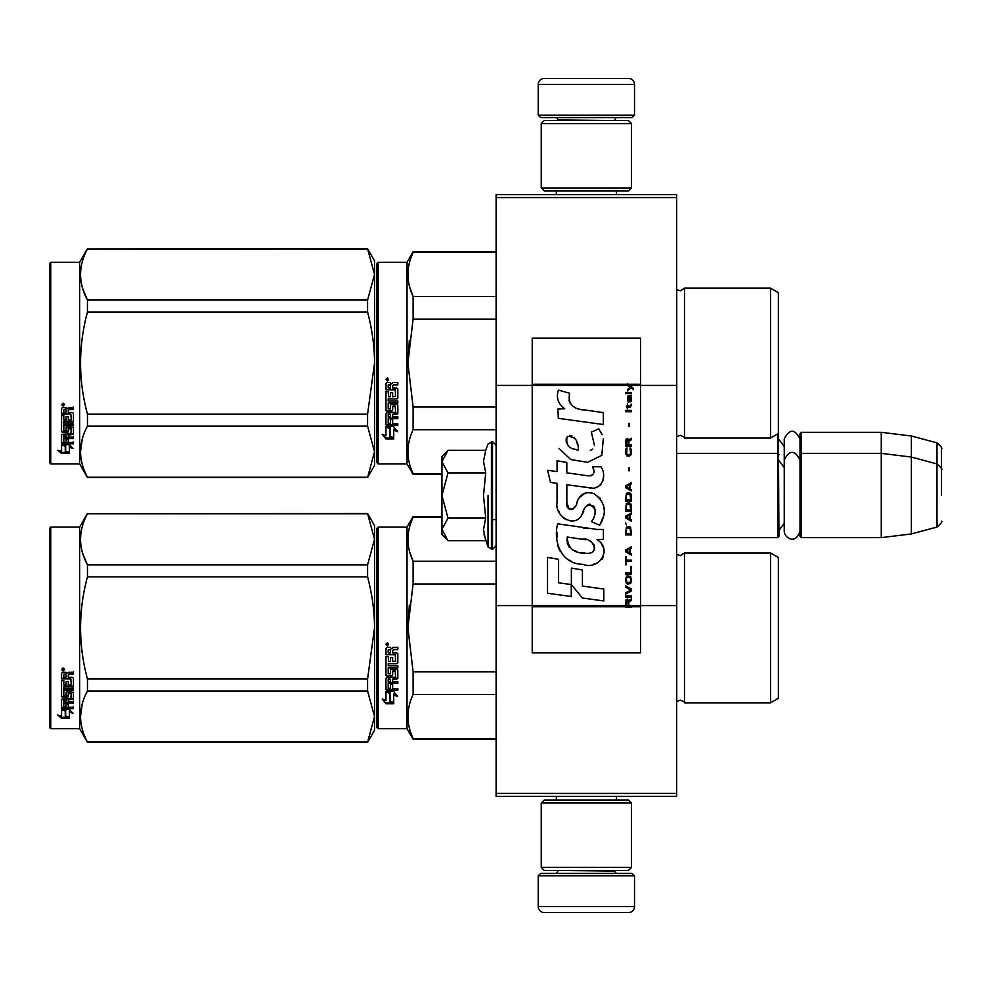 <?xml version="1.0" encoding="UTF-8"?>
<svg xmlns="http://www.w3.org/2000/svg" width="991" height="991" viewBox="0 0 991 991"><rect width="100%" height="100%" fill="white"/><g stroke="black" fill="none" stroke-linecap="round" stroke-linejoin="round"><path stroke-width="1.49" d="M676.642 194.595L676.642 197.593L496.107 197.593L676.642 197.593L676.642 385.425L640.545 385.425L640.545 338.191L532.217 338.191L532.217 385.425L496.107 385.425L496.107 194.595L676.642 194.595M676.642 793.407L496.107 793.407L496.107 796.405L676.642 796.405L676.642 385.425M676.642 605.575L640.545 605.575L640.545 385.425L627.427 385.425L630.103 387.32L627.414 389.624L627.414 390.888L630.994 387.952L633.559 389.624L633.559 388.373L627.414 383.814L627.414 385.425L532.217 385.425L532.217 605.575L496.107 605.575L496.107 385.425M496.107 793.407L496.107 605.575M634.525 115.154L632.109 117.557L540.64 117.557L538.224 115.154L634.525 115.154L634.525 84.458A6.02 6.02 -137.2 0 0 628.505 78.438L607.433 78.438M616.402 194.595L616.402 190.978M556.347 194.595L556.347 190.978M557.784 120.568L557.784 119.961A2.403 2.403 137.8 0 0 555.381 117.557M614.965 120.568L557.784 119.961M617.368 117.557A2.403 2.403 -137.8 0 0 614.965 119.961M538.224 115.154L538.224 84.458L634.525 84.458M565.316 78.438L544.245 78.438A6.02 6.02 137.2 0 0 538.224 84.458M544.245 78.438L628.505 78.438M538.224 875.846L540.64 873.443L632.109 873.443L634.525 875.846L538.224 875.846L538.224 906.542A6.02 6.02 42.8 0 0 544.245 912.562L565.316 912.562M556.347 796.405L556.347 800.022M616.402 796.405L616.402 800.022M614.965 870.432L614.965 871.039A2.403 2.403 -42.2 0 0 617.368 873.443M557.784 870.432L614.965 871.039M555.381 873.443A2.403 2.403 42.2 0 0 557.784 871.039M634.525 875.846L634.525 906.542L538.224 906.542M607.433 912.562L628.505 912.562A6.02 6.02 -42.8 0 0 634.525 906.542M628.505 912.562L544.245 912.562M541.235 187.968L544.245 190.978L628.505 190.978L631.515 187.968L541.235 187.968L541.235 123.578L544.245 120.568L628.505 120.568L631.515 123.578L541.235 123.578M616.761 123.578L555.988 123.578M631.515 123.578L631.515 187.968M541.235 867.422L544.245 870.432L628.505 870.432L631.515 867.422L541.235 867.422L541.235 803.032L544.245 800.022L628.505 800.022L631.515 803.032L541.235 803.032M616.761 803.032L555.988 803.032M631.515 803.032L631.515 867.422M676.642 537.63L777.749 537.63L777.749 433.86M777.749 537.63L778.963 536.428L778.356 432.906M801.223 537.63L800.022 536.428L800.022 433.513L801.223 432.311L881.272 432.311L881.272 537.63L801.223 537.63L801.223 432.311M911.361 436.003L936.99 442.866L936.99 527.063L911.361 533.938L911.361 436.003L881.272 432.311M941.45 474.441L941.45 474.429C941.45 441.218 941.45 441.218 941.45 474.441L941.45 495.5C941.45 462.289 941.45 462.289 941.45 495.5C941.45 528.711 941.45 528.711 941.45 495.5M441.936 503.217L441.936 508.321M447.102 539.785L441.936 534.62L441.936 529.38L447.982 540.665L485.714 540.665L483.509 529.615L485.714 518.082L483.509 495.5L485.714 472.918L483.509 461.385L485.714 450.335L447.982 450.335L441.936 461.62L441.936 529.38L447.994 518.082L441.936 495.5L447.994 472.918L485.714 472.918M488.018 495.5L488.018 546.982L488.018 495.5M483.955 534.248L488.018 546.982L492.49 549.361L496.107 545.756M483.509 529.714L483.509 529.033L483.509 529.714M483.509 461.286L483.509 461.967L483.509 461.286M447.994 472.918L441.936 461.62L441.936 456.38L447.09 451.227M485.714 518.082L447.994 518.082M800.022 531.04C795.575 545.756 784.005 537.382 784.253 531.04L784.253 438.902C789.505 428.731 794.77 428.731 800.022 438.902M778.356 635.342L778.356 624.144M376.939 528.302L376.939 627.898L376.939 528.302L378.141 527.101L407.028 527.101L413.111 516.559L441.936 516.559M441.936 517.339L413.111 517.339L413.111 516.559M376.939 645.203L376.939 727.505L378.141 728.707L378.141 527.101M376.939 627.898L376.939 727.505L376.939 627.898M376.939 637.461L376.939 718.178L376.939 637.461M376.939 622.819L376.939 537.63L376.939 622.819M378.141 728.707L407.028 728.707L407.028 527.101M390.058 693.205L385.97 691.359L393.613 691.359L397.453 696.487L393.737 694.852L393.737 703.437L390.058 701.95L390.058 692.424L387.667 691.359M393.737 702.532L390.058 701.058M393.737 694.059L393.737 694.852L393.737 694.059L397.453 695.67M386.032 703.783L393.737 703.783L389.636 702.123L389.636 693.39L385.97 691.743L385.97 700.6L382.179 699.014L386.032 703.783L383.207 699.448M391.482 702.867L386.032 702.867M392.647 650.616L392.647 652.871L396.895 652.871L397.825 653.812L397.825 662.855L396.895 663.747L388.199 663.747L388.199 665.841L397.825 665.841L397.825 667.909L388.199 667.909L388.199 673.756L390.417 673.756L390.417 670.065L391.358 669.21L396.895 669.21L397.825 670.065L397.825 678.302L396.895 679.108L392.647 679.108L392.647 681.622L397.825 681.622L397.825 683.505L388.199 683.505L388.199 688.2L390.417 688.485L390.417 684.248L392.647 684.248L392.647 688.485L397.825 688.485L397.825 690.269L386.899 690.269L385.97 689.525L385.97 678.302L386.899 677.497L395.595 677.175L395.236 671.291L392.647 671.625L392.647 675.28L391.718 676.097L386.899 676.097L385.97 675.28L385.97 656.476L388.199 656.476L388.559 661.505L390.417 661.505L390.417 657.541L392.647 657.541L392.647 661.505L395.595 661.158L395.236 654.679L385.97 654.679L385.97 648.337L386.899 647.371L390.243 647.371L391.631 648.808L393.006 647.371L397.825 647.371L397.825 649.675L393.588 649.675L392.647 650.616L393.588 649.415L397.825 649.415M396.895 663.747L388.199 663.747M397.825 667.426L388.199 667.909M397.825 677.708L392.647 679.108M397.825 682.836L388.199 682.836L388.199 683.505M386.899 690.269L385.97 688.795M395.595 671.625L395.236 670.771L393.006 670.771L392.647 671.625M392.647 674.71L391.718 675.528L386.899 675.528L385.97 674.71M395.595 654.717L385.97 654.357M388.199 679.417L388.199 681.325L390.417 681.622L390.417 679.108L388.199 678.81L388.199 680.681M390.417 679.108L388.199 678.81M388.199 650.034L388.199 652.871L390.417 652.871L390.417 649.675L388.199 650.034M390.417 649.675L388.199 649.774M397.825 689.525L386.899 689.525M397.825 662.446L396.895 663.313M387.469 645.81L385.97 644.224L387.469 642.639L387.469 645.81L385.97 644.125M409.345 605.105L407.896 627.898L413.061 584.232M496.107 738.456L413.111 738.456L413.111 739.236L496.107 739.236M496.107 671.811L413.111 671.811L413.111 694.542L496.107 694.542M413.111 738.456C406.211 723.826 406.211 709.184 413.111 694.542M413.111 671.811L407.896 627.898M496.107 583.984L413.111 583.984L413.111 561.253C406.211 546.623 406.211 531.981 413.111 517.339M409.642 551.826L413.111 561.253L496.107 561.253M684.471 702.83L770.527 702.83L770.527 552.978L684.471 552.978L684.471 702.83C685.029 702.359 683.579 701.455 680.148 700.117L676.642 701.616M778.356 620.453L778.356 698.308L770.527 702.83M778.356 627.898L778.356 557.487L770.527 552.978M388.522 643.493L387.592 644.113L388.522 644.881L386.403 644.881L386.403 643.667L387.654 643.493M387.196 644.559L386.837 643.939L387.196 644.559M367.587 742.247L374.536 730.206L374.536 716.505L367.587 690.975L367.587 678.971L374.536 627.898C374.511 611.534 372.195 594.513 367.587 576.836L367.587 564.833L374.536 539.302L367.587 513.549L374.536 525.589L374.536 716.505L367.587 742.247L87.456 742.247L79.639 728.707L50.752 728.707L49.55 727.505L49.55 528.302L50.752 527.101L50.752 728.707M82.848 553.845L87.332 564.597M82.216 704.13L80.506 716.505M367.587 576.836L87.456 576.836C78.277 610.877 78.277 644.918 87.456 678.971L87.456 690.975C78.277 707.995 78.277 725.016 87.456 742.036L87.456 742.247M367.587 678.971L87.456 678.971M367.587 564.833L87.456 564.833L87.456 576.836M367.587 513.759L87.456 513.759C78.277 530.792 78.277 547.812 87.456 564.833M367.587 513.549L87.456 513.759M87.456 513.549L79.639 527.101L79.639 728.707M367.587 690.975L87.456 690.975M367.587 742.036L87.456 742.036M79.639 527.101L50.752 527.101M64.489 709.469L65.679 709.866L65.679 717.125L69.345 718.141L69.345 717.286L65.257 716.183L65.257 710.993L65.257 717.249L69.345 718.364L61.653 718.364L61.653 717.286L65.418 717.286M65.679 716.059L69.345 717.063M65.679 710.857L61.591 709.469L69.234 709.469L73.074 713.272L69.345 712.083L69.345 711.067L71.501 711.761M69.345 712.083L69.345 718.141M61.591 673.186L61.591 678.922L70.857 678.922L61.591 678.315L61.591 673.186L62.52 672.307L65.864 672.307L67.239 673.62L68.627 672.307L73.445 672.307L73.445 674.4L69.197 674.4L68.268 675.267L69.197 673.843L73.445 673.843L73.445 671.774M68.268 675.267L68.268 677.299L72.516 677.299L73.445 678.141L73.445 685.438L72.516 686.912L73.445 686.144L73.445 678.141M72.516 686.912L63.808 686.912L63.808 688.72L73.445 688.72L73.445 690.492L63.808 690.492L63.808 689.748L73.445 689.748L73.445 687.989M63.808 690.492L63.808 695.422L66.038 695.422L66.038 692.325L66.038 694.617M66.038 692.325L66.979 691.607L73.445 692.325L73.445 698.333L68.268 698.977L68.268 699.832L68.268 698.977M73.445 692.325L73.445 699.175L68.268 699.832L68.268 701.876L73.445 701.876L73.445 703.375L63.808 703.375L63.808 702.47L63.808 707.054L66.038 707.277L66.038 703.969L66.038 706.323M73.445 700.984L73.445 702.47L63.808 702.47M66.038 703.375L68.268 703.375M66.038 703.969L68.268 703.969L68.268 706.323M68.268 703.969L68.268 707.277L73.445 707.277L73.445 708.639L62.52 708.639L62.52 707.673L73.445 707.673L73.445 706.323M62.52 708.639L61.591 708.07L61.591 699.175L61.591 707.116L62.52 707.673M71.216 692.858L71.216 693.638L70.857 692.585L68.627 692.585L68.268 693.638L68.268 692.858M62.52 697.367L61.591 695.868L61.591 680.52L61.591 696.698L67.338 697.367L68.268 696.698L68.268 693.638L71.216 693.638L70.857 698.519L61.591 699.175M61.591 680.52L63.808 680.52L63.808 683.976M63.808 680.52L63.808 684.657L66.038 684.954L66.038 681.461L66.038 684.273M66.038 681.461L68.268 681.461L68.268 684.273M68.268 681.461L68.268 684.954L71.216 684.657L70.857 678.922M63.808 700.092L63.808 701.628L66.038 701.876L66.038 698.977L66.038 699.832L63.808 700.092L63.808 699.225L63.808 700.748M66.038 674.4L63.808 674.177L63.808 677.299L66.038 677.299L66.038 673.843L63.808 674.177M63.808 699.225L66.038 698.977M62.52 696.537L68.268 695.868M72.516 686.206L63.808 686.206L63.808 687.989M63.09 670.87L63.09 667.946L64.601 669.42L63.09 670.87L64.068 670.015M64.576 669.16L64.142 669.953M61.653 718.364L57.8 715.081L61.591 716.196L61.591 709.754L65.257 710.993M61.591 709.754L61.591 715.143M59.621 715.626L61.653 717.286M62.383 668.714L62.805 669.718L62.383 668.714M64.142 669.718L62.024 670.015L62.024 668.9L64.142 668.739L63.213 669.309L64.142 669.718M778.356 370.547L778.356 359.349M376.939 263.495L376.939 363.102L376.939 263.495L378.141 262.293L407.028 262.293L413.111 251.764L496.107 251.764M496.107 252.544L413.111 252.544L413.111 251.764M376.939 380.395L376.939 462.698L378.141 463.899L378.141 262.293M376.939 363.102L376.939 462.698L376.939 363.102M376.939 372.666L376.939 453.37L376.939 372.666M376.939 358.011L376.939 272.822L376.939 358.011M378.141 463.899L407.028 463.899L407.028 262.293M390.058 428.409L385.97 426.564L393.613 426.564L397.453 431.68L393.737 430.057L393.737 438.641L390.058 437.142L390.058 427.629L387.667 426.564M393.737 437.737L390.058 436.263M393.737 429.252L393.737 430.057L393.737 429.252L397.453 430.862M386.032 438.976L393.737 438.976L389.636 437.316L389.636 428.595L385.97 426.948L385.97 435.805L382.179 434.207L386.032 438.976L383.207 434.64M391.482 438.072L386.032 438.072M392.647 385.821L392.647 388.076L396.895 388.076L397.825 389.005L397.825 398.06L396.895 398.939L388.199 398.939L388.199 401.033L397.825 401.033L397.825 403.102L388.199 403.102L388.199 408.949L390.417 408.949L390.417 405.257L391.358 404.402L396.895 404.402L397.825 405.257L397.825 413.507L396.895 414.312L392.647 414.312L392.647 416.827L397.825 416.827L397.825 418.697L388.199 418.697L388.199 423.392L390.417 423.69L390.417 419.453L392.647 419.453L392.647 423.69L397.825 423.69L397.825 425.461L386.899 425.461L385.97 424.718L385.97 413.507L386.899 412.69L395.595 412.38L395.236 406.496L392.647 406.818L392.647 410.472L391.718 411.302L386.899 411.302L385.97 410.472L385.97 391.668L388.199 391.668L388.559 396.71L390.417 396.71L390.417 392.733L392.647 392.733L392.647 396.71L395.595 396.363L395.236 389.884L385.97 389.884L385.97 383.542L386.899 382.576L390.243 382.576L391.631 384L393.006 382.576L397.825 382.576L397.825 384.867L393.588 384.867L392.647 385.821L393.588 384.607L397.825 384.607M396.895 398.939L388.199 398.939M397.825 402.631L388.199 403.102M397.825 412.9L392.647 414.312M397.825 418.041L388.199 418.041L388.199 418.697M386.899 425.461L385.97 423.987M395.595 406.818L395.236 405.976L393.006 405.976L392.647 406.818M392.647 409.915L391.718 410.72L386.899 410.72L385.97 409.915M395.595 389.921L385.97 389.562M388.199 414.622L388.199 416.517L390.417 416.827L390.417 414.312L388.199 414.003L388.199 415.886M390.417 414.312L388.199 414.003M388.559 414.312L388.559 413.693M388.199 385.239L388.199 388.076L390.417 388.076L390.417 384.867L388.199 385.239M390.417 384.867L388.199 384.966M397.825 424.718L386.899 424.718M397.825 397.639L396.895 398.518M387.469 381.002L385.97 379.429L387.469 377.831L387.469 381.002L385.97 379.33M409.345 340.297L407.896 363.102L413.061 319.424M441.936 473.661L413.111 473.661L413.111 474.441L441.936 474.441M496.107 407.016L413.111 407.016L413.111 429.747L496.107 429.747M413.111 473.661C406.211 459.019 406.211 444.377 413.111 429.747M413.111 407.016L407.896 363.102M496.107 319.189L413.111 319.189L413.111 296.458C406.211 281.816 406.211 267.174 413.111 252.544M409.642 287.018L413.111 296.458L496.107 296.458M684.471 438.022L770.527 438.022L770.527 288.17L684.471 288.17L684.471 438.022C685.029 437.551 683.579 436.647 680.148 435.322L676.642 436.82M778.356 355.658L778.356 433.513L770.527 438.022M778.356 363.102L778.356 292.692L770.527 288.17M388.522 378.686L387.592 379.318L388.522 380.073L386.403 380.073L386.403 378.872L387.654 378.686M387.196 379.751L386.837 379.132L387.196 379.751M367.587 477.451L374.536 465.411L374.536 451.698L367.587 426.167L367.587 414.164L374.536 363.102C374.511 346.726 372.195 329.706 367.587 312.029L367.587 300.025L374.536 274.495L367.587 248.753L374.536 260.794L374.536 451.698L367.587 477.451L87.456 477.451L79.639 463.899L50.752 463.899L49.55 462.698L49.55 263.495L50.752 262.293L50.752 463.899M82.848 289.05L87.332 299.79M82.216 439.323L80.506 451.698M367.587 312.029L87.456 312.029C78.277 346.082 78.277 380.123 87.456 414.164L87.456 426.167C78.277 443.188 78.277 460.208 87.456 477.241L87.456 477.451M367.587 414.164L87.456 414.164M367.587 300.025L87.456 300.025L87.456 312.029M367.587 248.964L87.456 248.964C78.277 265.984 78.277 283.005 87.456 300.025M367.587 248.753L87.456 248.964M87.456 248.753L79.639 262.293L79.639 463.899M367.587 426.167L87.456 426.167M367.587 477.241L87.456 477.241M79.639 262.293L50.752 262.293M64.489 444.674L65.679 445.058L65.679 452.33L69.345 453.345L69.345 452.491L65.257 451.376L65.257 446.198L65.257 452.441L69.345 453.568L61.653 453.568L61.653 452.491L65.418 452.491M65.679 451.264L69.345 452.268M65.679 446.049L61.591 444.674L69.234 444.674L73.074 448.465L69.345 447.275L69.345 446.272L71.501 446.953M69.345 447.275L69.345 453.345M61.591 408.391L61.591 414.127L70.857 414.127L61.591 413.507L61.591 408.391L62.52 407.512L65.864 407.512L67.239 408.812L68.627 407.512L73.445 407.512L73.445 409.605L69.197 409.605L68.268 410.46L69.197 409.048L73.445 409.048L73.445 406.979M68.268 410.46L68.268 412.504L72.516 412.504L73.445 413.346L73.445 420.642L72.516 422.104L73.445 421.336L73.445 413.346M72.516 422.104L63.808 422.104L63.808 423.913L73.445 423.913L73.445 425.696L63.808 425.696L63.808 424.941L73.445 424.941L73.445 423.194M63.808 425.696L63.808 430.627L66.038 430.627L66.038 427.517L66.038 429.821M66.038 427.517L66.979 426.799L73.445 427.517L73.445 433.525L68.268 434.182L68.268 435.037L68.268 434.182M73.445 427.517L73.445 434.38L68.268 435.037L68.268 437.068L73.445 437.068L73.445 438.567L63.808 438.567L63.808 437.663L63.808 442.246L66.038 442.469L66.038 439.162L66.038 441.528M73.445 436.189L73.445 437.663L63.808 437.663M66.038 438.567L68.268 438.567M66.038 439.162L68.268 439.162L68.268 441.528M68.268 439.162L68.268 442.469L73.445 442.469L73.445 443.844L62.52 443.844L62.52 442.878L73.445 442.878L73.445 441.528M62.52 443.844L61.591 443.274L61.591 434.38L61.591 442.308L62.52 442.878M71.216 428.05L71.216 428.843L70.857 427.778L68.627 427.778L68.268 428.843L68.268 428.05M62.52 432.572L61.591 431.073L61.591 415.712L61.591 431.89L67.338 432.572L68.268 431.89L68.268 428.843L71.216 428.843L70.857 433.711L61.591 434.38M61.591 415.712L63.808 415.712L63.808 419.181M63.808 415.712L63.808 419.85L66.038 420.159L66.038 416.666L66.038 419.478M66.038 416.666L68.268 416.666L68.268 419.478M68.268 416.666L68.268 420.159L71.216 419.85L70.857 414.127M63.808 435.284L63.808 436.82L66.038 437.068L66.038 434.182L66.038 435.037L63.808 435.284L63.808 434.43L63.808 435.941M66.038 409.605L63.808 409.382L63.808 412.504L66.038 412.504L66.038 409.048L63.808 409.382M63.808 434.43L66.038 434.182M62.52 431.742L68.268 431.073M72.516 421.398L63.808 421.398L63.808 423.194M63.09 406.075L63.09 403.139L64.601 404.613L63.09 406.075L64.068 405.208M64.576 404.365L64.142 405.146M61.653 453.568L57.8 450.273L61.591 451.4L61.591 444.959L65.257 446.198M61.591 444.959L61.591 450.348M59.621 450.818L61.653 452.491M64.142 404.923L62.024 405.208L62.024 404.105L64.142 403.932L63.213 404.514L64.142 404.923M628.827 605.575L628.827 601.995L631.515 600.323L631.515 598.849L628.567 600.744L627.414 599.06L626.002 599.902L625.494 607.186L631.515 607.186L631.515 605.575L626.139 605.575L626.907 600.323L628.059 601.574L628.059 605.575M582.832 409.94C572.191 408.589 567.781 403.027 569.614 393.254L558.428 390.058C556.001 397.651 558.094 403.87 564.709 408.713L557.822 409.097L558.342 418.313L603.321 424.52L603.321 412.615L578.657 409.072M598.762 428.83L591.33 432.113L598.762 428.83L602.144 434.665M566.84 502.722L566.84 484.785L588.233 487.584C601.004 491.734 607.768 476.213 600.918 466.773L592.556 466.773C595.455 472.422 593.993 475.445 588.196 475.841L566.815 472.843L566.815 462.438L557.053 460.753L557.053 471.58L547.589 470.291L550.538 482.431L557.053 483.323L557.053 502.722C554.465 516.385 575.598 529.33 582.2 513.982C584.405 505.918 588.344 503.403 594.043 506.451C596.049 511.926 595.17 516.98 591.416 521.625L599.666 525.255C607.347 512.57 605.464 502.041 594.043 493.667C585.792 491.115 580.119 493.914 576.997 502.041C576.898 509.882 565.365 512.409 566.84 502.722L569.23 509.176M597.003 529.429L557.623 523.818C552.99 541.705 561.364 564.3 582.832 564.275C598.787 570.866 613.082 549.113 597.003 539.649L603.395 539.29L603.395 529.429L597.003 529.429M571.373 568.066L571.373 584.591L582.411 598.019L603.792 600.942L603.792 589.026L582.423 586.077L582.423 569.974L571.373 568.066M547.54 593.25L571.262 596.495L571.262 584.579L558.59 582.795L558.59 559.333L547.54 557.425L547.54 593.25M625.494 597.164L631.515 597.164L631.515 595.901L625.494 595.901L625.494 597.164M625.494 594.216L631.515 590.859L631.515 589.174L625.494 585.805L625.494 587.068L630.747 590.017L625.494 592.965L625.494 594.216M625.494 579.078L626.386 583.501L627.538 584.133L630.61 583.501L631.515 580.763L630.61 576.353L626.907 575.932L625.494 579.078M625.494 572.773L625.494 574.037L631.515 574.037L631.515 566.468L630.747 566.468L630.747 572.773L625.494 572.773M631.515 547.961L631.515 546.698L625.494 550.067L625.494 551.752L631.515 555.109L631.515 553.845L629.979 553.003L629.979 548.803L631.515 547.961M630.61 527.15L629.458 526.518L626.386 527.15L625.494 534.929L631.515 534.929L630.61 527.15M626.386 524.834L625.494 522.938L626.386 524.834M625.494 517.897L631.515 521.254L631.515 519.99L629.979 519.16L629.979 514.948L631.515 514.106L631.515 512.842L625.494 516.212L625.494 517.897M631.131 504.221L629.458 502.759L626.386 503.391L625.494 511.17L631.515 511.17L631.131 504.221M631.131 494.137L629.458 492.663L626.386 493.295L625.494 501.074L631.515 501.074L631.131 494.137M629.335 470.799L629.335 467.851L628.69 467.851L628.69 470.799L629.335 470.799M625.494 411.711L631.515 411.711L631.515 410.447L625.494 410.447L625.494 411.711M631.378 397.614L631.515 395.31L628.059 395.942L627.414 399.509L628.183 402.036L628.183 396.995L628.827 396.784L628.951 400.352L629.979 402.036L631.255 401.194L631.378 397.614M626.139 556.793L625.494 556.793L625.494 564.783L626.139 564.783L626.139 561.414L631.515 561.414L631.515 560.163L626.139 560.163L626.139 556.793M631.515 482.567L625.494 485.937L625.494 487.609L631.515 490.979L631.515 489.715L629.979 488.873L629.979 484.673L631.515 483.831L631.515 482.567M630.487 407.078L631.515 404.142L630.226 406.025L627.922 406.025L627.414 403.721L627.414 406.025L626.386 406.025L627.414 408.763L627.922 407.078L630.487 407.078M630.61 448.081L629.979 447.87L630.61 453.556L629.458 454.807L626.646 454.188L627.03 447.87L625.878 448.923L625.618 453.767L626.907 455.86L629.458 456.071L631.131 454.609L631.515 450.818L630.61 448.081M631.515 444.934L628.827 444.934L628.827 441.354L631.515 439.67L631.515 438.208L628.567 440.091L627.798 438.617L626.523 438.617L625.618 440.091L625.494 446.198L631.515 446.198L631.515 444.934M629.335 426.427L629.335 423.479L628.69 423.479L628.69 426.427L629.335 426.427M631.515 393.625L631.515 392.572L625.494 392.572L625.494 393.625L631.515 393.625M625.494 607L631.515 607M576.019 408.081L573.777 406.682M570.159 403.275L568.921 400.129M557.76 399.348L558.317 400.884M591.33 432.113L594.538 445.653M592.717 449.096L590.302 450.372M558.998 448.428L570.692 459.514L587.626 462.339L601.822 455.34L603.321 438.604M599.666 525.255L603.63 516.162M604.089 509.201L603.556 505.311M600.645 498.807L599.468 497.333M585.223 493.01L579.462 497.482M574.953 506.5L573.603 508.507M572.996 509.027L571.72 509.572M581.184 516.088L583.823 511.096M586.127 506.562L586.796 505.67M587.898 504.741L589.36 504.171M589.843 504.109L595.046 509.151M595.133 512.223L594.625 515.196M558.59 510.811L559.729 513.338M563.867 518.219L566.307 519.668M570.234 520.832L572.08 520.993M576.527 520.25L579.153 518.566M592.556 466.773L593.882 470.353M591.9 475.494L589.583 475.903M589.893 487.758L591.8 487.845M594.972 487.696L597.325 487.027M599.989 485.491L601.525 483.98M602.999 480.598L603.494 475.915M587.192 528.612L583.29 528.079M593.361 564.251L597.35 563.148M602.293 558.986L603.284 556.831M604.052 552.433L604.002 550.513M603.655 548.333L601.153 543.303M557.301 532.576L556.868 538.125M557.722 545.583L559.766 550.909M568.958 560.064L571.274 561.278M626.139 605.575L532.217 605.575L532.217 652.809L640.545 652.809L640.545 605.575L631.515 605.575M576.836 449.79L573.207 448.774M568.487 446.148L566.22 441.986M566.146 441.552L566.208 438.567M569.763 435.594L571.931 435.966M574.272 437.39L575.932 439.967M576.75 442.048L577.493 444.736M582.832 539.178C592.853 537.184 600.521 553.907 587.006 553.288C574.235 553.783 567.645 548.37 567.248 537.023L585.892 539.785M589.942 541.272L590.983 541.879M593.609 544.059L594.501 545.967M594.674 547.528L594.563 548.469M594.501 549.534L592.618 551.987M589.211 553.275L588.431 553.325M585.062 553.089L580.664 552.458M577.58 551.764L572.761 549.955M569.268 547.28L567.273 543.452M567.001 541.16L567.087 538.596M629.273 385.425L628.133 384.273L640.545 384.273M578.323 450.013C569.069 449.158 565.365 444.674 567.224 436.56C574.817 436.09 578.521 440.574 578.323 450.013M626.262 579.078L627.03 577.183L629.979 577.183L630.747 579.078L630.363 582.237L627.03 582.658L626.262 579.078M629.458 549.014L629.458 552.792L626.002 550.909L629.458 549.014M626.262 529.875L627.03 527.992L629.979 527.992L630.747 533.666L626.262 533.666L626.262 529.875M629.458 515.159L629.458 518.95L626.002 517.054L629.458 515.159M626.262 506.116L627.03 504.221L629.979 504.221L630.747 509.907L626.262 509.907L626.262 506.116M626.262 496.02L627.03 494.137L629.979 494.137L630.747 499.811L626.262 499.811L626.262 496.02M630.103 396.784L630.994 398.667L630.487 400.983L629.335 399.088L629.335 396.784L630.103 396.784M629.458 484.884L629.458 488.662L626.002 486.779L629.458 484.884M628.059 444.934L626.139 444.934L626.907 439.67L627.922 440.301L628.059 444.934M627.414 384.471L628.133 384.471L627.414 384M485.714 450.335L488.018 444.018L492.49 441.639L492.49 549.361M491.412 441.639L491.412 549.361M676.742 701.529L676.742 554.266L680.148 555.678L684.471 552.978M676.742 436.734L676.742 289.471L680.148 290.883L684.471 288.17M396.895 414.312L396.895 413.693M631.515 606.529L625.494 606.529M627.414 384.273L532.217 384.273M625.494 606.727L532.217 606.727M640.545 606.727L631.515 606.727M784.253 446.495L778.963 439.533M936.99 442.866C941.19 446.607 942.676 448.539 941.45 448.688M492.49 519.569L496.107 519.569M676.642 453.37L777.749 453.37L778.963 454.572M784.253 523.446L778.963 530.408M784.253 467.554L778.963 460.592M800.022 454.572L801.223 453.37L881.272 453.37L911.361 457.062L936.99 463.937C941.19 467.665 942.676 469.598 941.45 469.746M911.361 533.938L881.272 537.63M936.99 527.063C941.19 523.335 942.676 521.402 941.45 521.254M492.49 441.639L496.107 445.244M800.022 459.96C794.77 449.79 789.505 449.79 784.253 459.96M407.028 728.707L413.111 739.236M407.028 463.899L413.111 474.441"/></g></svg>
